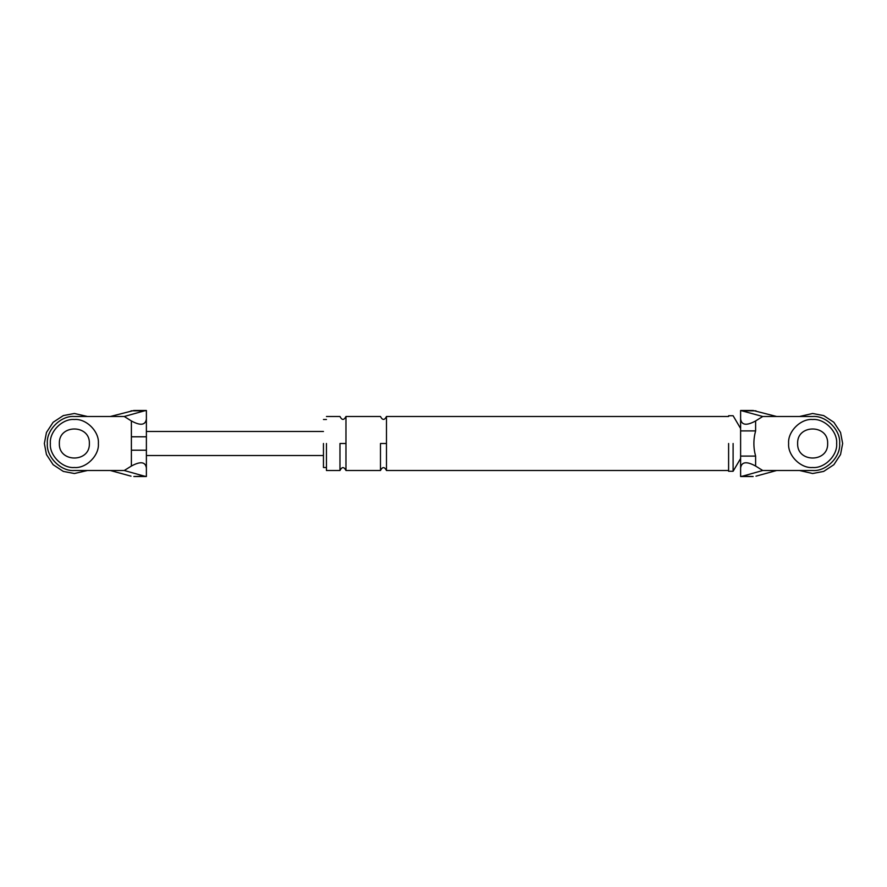<?xml version="1.0" encoding="UTF-8"?>
<svg xmlns="http://www.w3.org/2000/svg" width="887" height="887" viewBox="0 0 887 887"><rect width="100%" height="100%" fill="white"/><g stroke="black" fill="none" stroke-linecap="round" stroke-linejoin="round"><path stroke-width="1.33" d="M131.387 450.208L131.387 420.948C140.434 425.893 145.435 425.25 146.388 419.03L146.388 467.97C145.435 461.75 140.434 461.107 131.387 466.052L131.387 450.208L146.388 450.208M131.01 476.164L110.376 470.509L124.247 470.509L144.448 476.164L133.837 476.507M133.837 410.493L110.376 416.491L124.247 416.491L144.448 410.836L131.01 410.836M146.388 419.03L146.388 410.526L144.448 410.836M131.387 420.948L124.247 416.491M144.448 476.164L146.388 476.474L146.388 467.97M124.247 470.509L131.387 466.052M74.364 416.491C60.992 415.282 46.146 430.14 47.355 443.5C46.146 456.86 60.992 471.718 74.364 470.509C60.992 471.718 46.146 456.86 47.355 443.5C46.146 430.14 60.992 415.282 74.364 416.491L110.376 416.491M110.376 470.509L74.364 470.509M89.365 443.5C90.186 424.152 58.531 424.152 59.351 443.5C58.531 462.848 90.186 462.848 89.365 443.5C90.186 424.152 58.531 424.152 59.351 443.5M131.387 436.792L146.388 436.792M755.99 476.164L776.624 470.509L812.636 470.509C826.008 471.718 840.854 456.86 839.645 443.5C840.854 430.14 826.008 415.282 812.636 416.491L762.753 416.491L755.613 420.948L755.613 430.905C753.318 439.342 753.318 447.747 755.613 456.095L755.613 466.052L762.753 470.509L742.552 476.164L753.163 476.507M776.624 470.509L762.753 470.509M797.635 443.5C796.814 424.152 828.469 424.152 827.649 443.5C828.469 424.152 796.814 424.152 797.635 443.5C796.814 462.848 828.469 462.848 827.649 443.5M752.93 410.493L740.612 410.493L762.753 416.491M776.624 416.491L753.163 410.493M755.613 466.052C746.566 461.107 741.565 461.75 740.612 467.97L740.612 476.474L742.552 476.164M740.612 467.97L740.612 419.03C741.565 425.25 746.566 425.893 755.613 420.948M740.612 410.526L740.612 419.03M728.604 443.5L728.604 471.263L728.604 443.5M326.46 443.5L326.46 470.509L326.46 443.5M323.456 443.5L323.456 467.504L323.456 443.5M812.636 416.491C826.008 415.282 840.854 430.14 839.645 443.5C840.854 456.86 826.008 471.718 812.636 470.509M740.612 456.095L755.613 456.095M740.612 430.905L755.613 430.905M733.106 443.5L733.106 471.263L733.106 443.5M386.477 443.5L386.477 470.509L386.477 416.491L386.477 443.5L380.479 443.5L380.479 470.509L380.479 443.5M345.963 443.5L345.963 470.509L345.963 416.491L345.963 443.5L339.965 443.5L339.965 470.509L339.965 443.5M50.348 443.5C49.284 455.375 62.478 468.58 74.364 467.504C86.239 468.58 99.444 455.375 98.368 443.5C99.444 431.625 86.239 418.42 74.364 419.496C62.478 418.42 49.284 431.625 50.348 443.5C49.284 455.375 62.478 468.58 74.364 467.504C86.239 468.58 99.444 455.375 98.368 443.5C99.444 431.625 86.239 418.42 74.364 419.496C62.478 418.42 49.284 431.625 50.348 443.5M788.632 443.5C787.556 455.375 800.761 468.58 812.636 467.504C824.522 468.58 837.716 455.375 836.652 443.5C837.716 431.625 824.522 418.42 812.636 419.496C800.761 418.42 787.556 431.625 788.632 443.5C787.556 455.375 800.761 468.58 812.636 467.504C824.522 468.58 837.716 455.375 836.652 443.5C837.716 431.625 824.522 418.42 812.636 419.496C800.761 418.42 787.556 431.625 788.632 443.5M87.447 470.509L74.364 473.514L63.31 471.407L53.142 464.721L46.457 454.543L44.35 443.5L46.457 432.457L53.142 422.279L63.31 415.593L74.364 413.486L87.447 416.491L74.364 413.486L63.31 415.593L53.142 422.279L46.457 432.457L44.35 443.5L46.457 454.543L53.142 464.721L63.31 471.407L74.364 473.514L87.447 470.509M842.65 443.5L840.543 454.543L833.858 464.721L823.69 471.407L812.636 473.514L799.553 470.509L812.636 473.514L823.69 471.407L833.858 464.721L840.543 454.543L842.65 443.5L840.543 432.457L833.858 422.279L823.69 415.593L812.636 413.486L799.553 416.491L812.636 413.486L823.69 415.593L833.858 422.279L840.543 432.457L842.65 443.5M742.552 410.836L755.99 410.836M134.07 476.507L146.388 476.507M146.388 410.493L134.07 410.493M323.456 455.508L146.388 455.508M146.388 431.492L323.456 431.492M740.612 476.507L752.93 476.507M740.612 458.501L733.106 471.263L728.604 471.263M728.604 415.737L733.106 415.737L740.612 428.499M728.604 470.509L386.477 470.509C384.481 466.64 382.485 466.64 380.479 470.509L345.963 470.509C343.968 466.64 341.972 466.64 339.965 470.509L326.46 470.509M326.46 416.491L339.965 416.491C341.961 420.36 343.968 420.36 345.963 416.491L380.479 416.491C382.485 420.36 384.481 420.36 386.477 416.491L728.604 416.491M326.46 467.504L323.456 467.504M323.456 419.496L326.46 419.496"/></g></svg>
